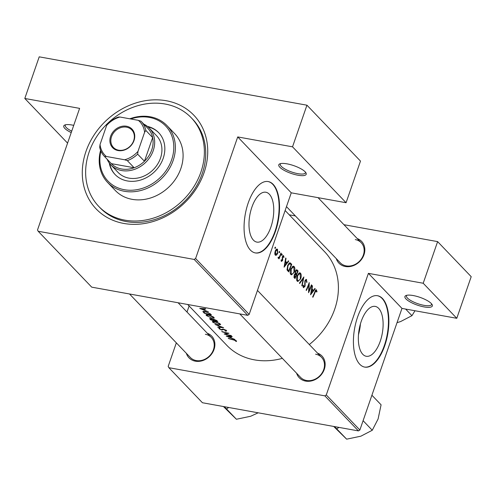<?xml version="1.0" encoding="UTF-8"?>
<svg xmlns="http://www.w3.org/2000/svg" width="496" height="496" viewBox="0 0 496 496"><rect width="100%" height="100%" fill="white"/><g stroke="black" fill="none" stroke-linecap="round" stroke-linejoin="round"><path stroke-width="0.74" d="M413.193 295.542A14.502 4.098 19.1 0 1 432.128 304.618A14.502 4.098 19.1 0 1 424.08 306.912A14.502 4.098 19.1 0 1 408.946 301.239A14.502 4.098 19.1 0 1 405.933 295.554A14.502 4.098 19.1 0 1 413.193 295.542M406.794 295.287A13.293 3.757 -160.9 0 0 406.453 295.783A13.293 3.757 -160.9 0 0 424.006 305.344A13.293 3.757 -160.9 0 0 431.576 304.482A13.293 3.757 -160.9 0 0 431.619 303.887M287.048 163.854A14.502 4.098 19.1 0 1 305.989 172.93A14.502 4.098 19.1 0 1 297.941 175.224A14.502 4.098 19.1 0 1 282.807 169.551A14.502 4.098 19.1 0 1 279.794 163.866A14.502 4.098 19.1 0 1 287.048 163.854M280.649 163.599A13.293 3.757 -160.9 0 0 280.314 164.095A13.293 3.757 -160.9 0 0 297.867 173.656A13.293 3.757 -160.9 0 0 305.437 172.794A13.293 3.757 -160.9 0 0 305.474 172.199M71.226 132.581A14.502 4.098 19.1 0 1 64.765 125.029A14.502 4.098 19.1 0 1 72.025 125.017A14.502 4.098 19.1 0 1 73.724 125.364M362.774 354.299A25.333 11.737 100.2 0 0 366.222 356.264A25.333 11.737 100.2 0 0 381.399 337.423A25.333 11.737 100.2 0 0 378.677 308.376A25.333 11.737 100.2 0 0 375.23 306.404A25.333 11.737 100.2 0 0 360.059 325.246A25.333 11.737 100.2 0 0 362.774 354.299M358.478 334.67A25.333 11.737 100.2 0 0 360.418 323.925M359.767 364.275A36.258 16.796 100.2 0 0 364.703 367.096A36.258 16.796 100.2 0 0 386.421 340.126A36.258 16.796 100.2 0 0 382.528 298.542A36.258 16.796 100.2 0 0 377.592 295.728A36.258 16.796 100.2 0 0 355.874 322.698A36.258 16.796 100.2 0 0 359.767 364.275M364.492 367.052A36.258 16.796 100.2 0 0 386.055 339.828A36.258 16.796 100.2 0 0 382.106 298.468A36.258 16.796 100.2 0 0 377.382 295.697M253.425 240.138A25.333 11.737 100.2 0 0 256.872 242.104A25.333 11.737 100.2 0 0 272.044 223.262A25.333 11.737 100.2 0 0 269.328 194.209A25.333 11.737 100.2 0 0 265.875 192.243A25.333 11.737 100.2 0 0 250.703 211.085A25.333 11.737 100.2 0 0 253.425 240.138M250.418 250.114A36.258 16.796 100.2 0 0 255.353 252.929A36.258 16.796 100.2 0 0 277.072 225.965A36.258 16.796 100.2 0 0 273.178 184.382A36.258 16.796 100.2 0 0 268.243 181.567A36.258 16.796 100.2 0 0 246.524 208.537A36.258 16.796 100.2 0 0 250.418 250.114M255.142 252.892A36.258 16.796 100.2 0 0 276.706 225.668A36.258 16.796 100.2 0 0 272.757 184.307A36.258 16.796 100.2 0 0 268.032 181.53M207.303 333.25A15.711 13.2 136.2 0 1 213.627 350.505A15.711 13.2 136.2 0 1 195.405 361.187A15.711 13.2 136.2 0 1 186.353 353.313M129.524 293.985L190.321 357.455A14.502 12.183 -43.8 0 0 196.242 360.567A14.502 12.183 -43.8 0 0 211.736 353.177A14.502 12.183 -43.8 0 0 211.265 337.385A14.502 12.183 -43.8 0 0 205.344 334.273M317.558 353.158A15.711 13.2 136.2 0 1 323.876 370.413A15.711 13.2 136.2 0 1 305.66 381.102A15.711 13.2 136.2 0 1 296.608 373.228M239.779 313.894L300.57 377.363A14.502 12.183 -43.8 0 0 306.497 380.482A14.502 12.183 -43.8 0 0 321.991 373.091A14.502 12.183 -43.8 0 0 321.52 357.3A14.502 12.183 -43.8 0 0 315.599 354.187M357.238 238.57A15.711 13.2 136.2 0 1 363.562 255.824A15.711 13.2 136.2 0 1 345.34 266.507A15.711 13.2 136.2 0 1 336.288 258.633M286.477 206.634L340.256 262.775A14.502 12.183 -43.8 0 0 346.177 265.887A14.502 12.183 -43.8 0 0 361.671 258.497A14.502 12.183 -43.8 0 0 361.2 242.705A14.502 12.183 -43.8 0 0 355.279 239.593M166.253 100.738A67.685 56.848 136.2 0 1 204.036 172.744A67.685 56.848 136.2 0 1 123.764 223.436A67.685 56.848 136.2 0 1 85.982 151.423A67.685 56.848 136.2 0 1 166.253 100.738M98.747 206.398L100.111 207.818A64.058 53.804 -43.8 0 0 126.263 221.569A64.058 53.804 -43.8 0 0 194.711 188.926A64.058 53.804 -43.8 0 0 192.628 119.195L191.27 117.775A64.058 53.804 -43.8 0 0 135.197 106.516A64.058 53.804 -43.8 0 0 89.144 151.993A64.058 53.804 -43.8 0 0 98.747 206.398A64.058 53.804 -43.8 0 0 154.82 217.657A64.058 53.804 -43.8 0 0 200.874 172.174A64.058 53.804 -43.8 0 0 191.27 117.775M187.686 304.488L226.808 345.328A67.685 56.848 -43.8 0 0 254.442 359.86A67.685 56.848 -43.8 0 0 282.36 358.354M236.505 340.994L236.325 341.515L236.586 341.223L235.86 340.461L233.101 339.58A67.685 56.848 136.2 0 1 228.265 338.253L228.551 338.551A67.685 56.848 -43.8 0 0 233.312 339.865L235.637 340.715L235.594 341.229L236.586 341.223M235.891 340.479L235.594 341.229M226.195 336.083L234.912 339.469L231.768 338.167L230.33 336.66L232.209 336.648L231.899 336.325L226.201 336.046M224.198 334A67.685 56.848 -43.8 0 0 231.409 335.817L231.124 335.519A67.685 56.848 136.2 0 1 225.432 334.174L228.966 333.262A67.685 56.848 136.2 0 1 221.755 331.452L222.041 331.75A67.685 56.848 -43.8 0 0 227.689 333.256L224.223 333.926M225.841 330.026L225.196 330.844L225.835 331.204L226.678 330.875L226.48 330.503L223.584 329.164L220.993 329.604L219.629 328.842L219.92 328.47L219.226 328.073L218.879 328.575L221.309 329.908L222.22 330.032L223.256 329.425L225.835 330.627L226.009 330.131M219.226 328.073L218.879 328.575L219.046 328.085M219.629 328.842L219.92 328.47M217.763 327.286L223.628 327.695L215.035 324.434L222.053 327.366L217.849 327.025M218.184 325.004L220.664 324.601L219.592 323.479L214.811 321.507L212.369 321.464L212.759 322.189L218.259 324.787M210.595 319.802A67.685 56.848 -43.8 0 0 217.806 321.613L216.95 320.72L213.85 319.244L212.617 319.443L209.61 318.581L210.595 319.802L210.732 319.418M211.829 318.37L214.309 317.967L213.237 316.845L208.456 314.879L206.02 314.83L206.404 315.555L211.904 318.153M204.24 313.168A67.685 56.848 -43.8 0 0 211.457 314.985L210.471 313.956L205.294 311.5L202.845 311.531L204.24 313.168L204.377 312.784M199.721 308.45L208.444 311.835L205.301 310.533L203.862 309.027L205.741 309.014L205.431 308.692L199.733 308.413M309.299 344.54A67.685 56.848 -43.8 0 0 324.564 251.689L285.132 210.521M315.946 289.844L316.56 289.955C315.902 289.602 315.332 290.241 314.842 291.859A67.685 56.848 136.2 0 1 312.635 296.961L312.92 297.259A67.685 56.848 -43.8 0 0 315.096 292.231L316.268 290.724L316.634 292.051L317.018 291.636L316.262 289.776M315.406 290.507L316.268 290.724M314.867 288.455L313.491 290.402L312.046 288.901L312.48 285.956L312.17 285.634L310.558 294.791L315.183 288.784L314.867 288.455M305.896 279.453L306.627 279.583L304.972 280.705L304.631 286.335L303.726 286.8L303.546 285.188L303.081 285.38L303.329 287.537L304.928 286.601L305.257 281.015L306.354 280.37L306.584 282.373L306.999 282.267L306.28 279.384M305.282 280.073L306.354 280.37M303.329 287.537L303.651 287.717M303.025 286.762L303.936 286.924L303.019 286.669M302.126 285.994L303.862 276.96L299.398 283.148L299.702 283.464L303.298 278.603L301.822 285.677L302.126 285.994M294.289 272.242C295.145 269.712 295.083 267.803 294.109 266.513L293.483 266.154L290.935 268.789C289.968 271.331 289.943 273.24 290.854 274.517L291.474 274.865L294.289 272.242L293.905 272.174M288.61 271.882A67.685 56.848 -43.8 0 0 291.729 264.294L289.937 262.75L287.717 265.292L287.085 269.886L288.61 271.882M283.092 255.626L283.644 255.725L282.385 256.63L282.249 260.326L281.629 260.753L281.48 259.755L281.083 260.028L281.337 261.429L282.546 260.592L282.683 256.897L283.421 256.426L283.669 257.498L284.041 257.176L283.383 255.57M282.571 256.209L283.421 256.426M281.096 260.698L281.734 260.815L281.096 260.654M281.517 254.907L282.131 255.012L282.088 254.101L281.598 254.46L281.635 255.378L282.131 255.012L281.635 255.378M281.883 254.064L281.598 254.46M278.138 258.094L279.099 257.777A67.685 56.848 136.2 0 1 278.746 258.59L279.031 258.887A67.685 56.848 -43.8 0 0 281.22 253.326L280.934 253.028A67.685 56.848 136.2 0 1 280.252 254.907L279.453 256.761L277.977 257.647L278.337 258.205M278.157 257.455L278.603 257.536L278.194 257.418M274.877 247.975L275.491 248.087L275.454 247.169L274.964 247.535L275.001 248.446L275.491 248.087L275.001 248.446M275.249 247.132L274.964 247.535M276.563 249.166L277.524 249.339C276.762 248.725 276.005 249.265 275.268 250.957L274.778 253.264L275.261 255.093L276.545 255.099L277.667 253.468L277.524 249.339L277.072 249.066M275.261 255.093L275.733 255.359M278.994 252.266L279.608 252.377L279.564 251.466L279.074 251.825L279.112 252.743L279.608 252.377L279.112 252.743M279.36 251.429L279.074 251.825M288.399 260.822L287.023 262.768L285.578 261.268L286.012 258.329L285.702 258.001L284.09 267.164L288.715 261.15L288.399 260.822M296.298 269.861L297.222 270.029L295.411 271.138L295.25 273.724L294.19 274.945L294.339 277.865L294.959 278.51A67.685 56.848 -43.8 0 0 298.077 270.928L296.769 269.756M300.638 278.87C301.494 276.34 301.438 274.437 300.464 273.147L299.838 272.781L297.284 275.423C296.323 277.965 296.298 279.874 297.209 281.151L297.823 281.492L300.638 278.87L300.254 278.802M308.562 292.708A67.685 56.848 -43.8 0 0 311.68 285.126L311.395 284.828A67.685 56.848 136.2 0 1 309.027 290.799L309.237 282.577A67.685 56.848 136.2 0 1 306.119 290.16L306.404 290.458A67.685 56.848 -43.8 0 0 308.934 284.499L308.562 292.708M176.334 342.854L168.181 366.395L168.857 367.685L202.43 402.74L358.428 430.912L324.855 395.858L326.287 394.952L368.398 273.352L401.971 308.4L456.785 318.302L471.2 276.675L437.621 241.62L343.951 224.7M326.287 394.952L359.867 430.007L401.971 308.4M38.173 231.26L91.717 287.153L247.715 315.332L194.178 259.433L38.173 231.26L37.504 229.97L79.608 108.37L24.8 98.468L39.215 56.835L306.943 105.195L360.487 161.088L346.072 202.721L291.257 192.82L237.72 136.927L292.528 146.822L306.943 105.195M289.249 214.818L295.38 215.927M186.998 312.052L189.106 305.97M168.857 367.685L324.855 395.858M456.785 318.302L423.206 283.247L368.398 273.352M423.206 283.247L437.621 241.62M359.867 430.007L358.428 430.912M194.178 259.433L195.61 258.528L237.72 136.927M195.61 258.528L249.153 314.427L291.257 192.82M249.153 314.427L247.715 315.332M67.574 143.127L24.8 98.468M292.528 146.822L346.072 202.721M65.627 124.763A13.293 3.757 -160.9 0 0 65.286 125.259A13.293 3.757 -160.9 0 0 71.728 131.136M275.069 254.832L276.545 255.099M277.289 253.4L277.667 253.468M274.896 254.429L275.906 254.609L275.559 254.417L275.553 251.249L277.289 250.027L277.388 253.165L275.559 254.417L274.858 254.287M275.181 251.187L275.553 251.249M275.999 249.655L277.289 250.027M280.854 253.264L281.22 253.326M278.033 257.585L279.099 257.777M283.644 257.102L284.041 257.176M282.317 256.835L282.683 256.897M282.187 257.443L282.559 257.511M282.199 258.366L282.689 258.453M282.379 259.557L282.788 259.631M282.15 260.524L282.546 260.592M285.665 258.267L286.012 258.329M285.231 261.2L285.578 261.268M285.746 262.539L287.023 262.768M288.238 261.063L288.715 261.15M284.754 265.676L285.423 262.204L286.558 263.388L284.388 265.614M285.07 262.136L285.423 262.204M290.458 264.064L291.729 264.294M291.164 264.783A67.685 56.848 136.2 0 1 288.684 270.81L287.581 269.347L288.002 265.589L289.819 263.649L291.164 264.783M287.451 270.587L288.684 270.81M286.955 269.235L287.581 269.347M287.624 265.521L288.002 265.589M288.734 263.45L289.819 263.649M292.801 266.278L294.109 266.513M290.408 273.786L291.729 274.021L291.208 273.73L291.22 269.092L293.31 267.003L293.849 267.313L294.004 271.944C293.08 273.835 292.15 274.431 291.208 273.73L290.34 273.575M290.842 269.024L291.22 269.092M296.757 270.686L298.077 270.928M295.039 277.444L294.481 275.23L295.368 274.443L296.106 275.026A67.685 56.848 136.2 0 1 295.039 277.444L293.93 277.245M293.837 276.892L294.649 277.041M294.103 275.162L294.481 275.23M296.428 274.251L295.684 273.339L295.697 271.436L296.558 270.605L297.519 271.417A67.685 56.848 136.2 0 1 296.428 274.251L294.835 273.959M295.126 273.24L295.684 273.339M295.331 271.374L295.697 271.436M299.15 272.912L300.464 273.147M296.763 280.42L298.077 280.655L297.563 280.364L297.569 275.72L299.658 273.637L300.198 273.947L300.353 278.578C299.435 280.469 298.499 281.065 297.563 280.364L296.695 280.209M297.197 275.652L297.569 275.72M302.833 278.523L303.298 278.603M306.602 282.193L306.999 282.267M304.891 280.953L305.257 281.015M304.711 281.815L305.083 281.883M304.848 285.194L305.257 285.268M304.525 286.527L304.928 286.601M311.314 285.057L311.68 285.126M308.562 284.437L308.934 284.499M308.655 290.73L309.027 290.799M312.133 285.894L312.48 285.956M311.699 288.833L312.046 288.901M312.213 290.172L313.491 290.402M314.706 288.697L315.183 288.784M311.221 293.31L311.891 289.838L313.026 291.022L310.856 293.248M311.538 289.769L311.891 289.838M316.553 291.555L317.018 291.636M235.749 340.399L235.637 340.715M203.968 308.71L203.862 309.027M201.085 308.865L203.267 309.014L204.402 310.198L201.184 308.58M203.372 308.704L203.267 309.014M204.557 309.752L204.402 310.198M210.577 314.067L210.416 314.545A67.685 56.848 136.2 0 1 204.681 313.1L203.664 311.73M203.682 311.91L205.573 311.798L208.959 313.181L210.416 314.545M206.739 314.588L206.404 315.555M207.111 315.772L206.82 315.165L208.742 315.177L213.218 317.31L213.509 317.942L211.544 318.072L207.111 315.772M213.348 316.919L213.218 317.31M211.036 319.734L210.645 319.331L211.023 318.94L213.323 320.391A67.685 56.848 136.2 0 1 211.036 319.734M210.645 319.331L211.085 318.754M213.323 319.629L213.131 320.187M213.478 319.945L213.323 320.391M213.361 319.784L214.136 319.542L216.764 321.179A67.685 56.848 136.2 0 1 214.061 320.577L213.361 319.784L213.478 319.17M216.504 320.342L216.361 320.751M216.932 320.701L216.764 321.179M213.094 321.222L212.759 322.189M213.466 322.406L213.175 321.799L215.09 321.805L219.567 323.938L219.858 324.576L217.893 324.706L213.466 322.406M219.703 323.553L219.567 323.938M226.17 330.243L225.835 331.204M222.543 329.102L222.22 330.032M225.587 333.727L225.432 334.174M230.435 336.344L230.33 336.66M227.552 336.493L229.735 336.648L230.869 337.832L227.652 336.214M229.84 336.338L229.735 336.648M231.024 337.385L230.869 337.832M109.244 162.955A30.219 25.377 -43.8 0 0 115.022 174.462A30.219 25.377 -43.8 0 0 141.465 179.769A30.219 25.377 -43.8 0 0 163.19 158.317A30.219 25.377 -43.8 0 0 158.658 132.655A30.219 25.377 -43.8 0 0 147.411 126.393M158.887 132.897A30.219 25.377 -43.8 0 0 148.025 126.902M100.924 151.144A39.885 33.499 -43.8 0 0 126.182 189.993A39.885 33.499 -43.8 0 0 171.622 159.842A39.885 33.499 -43.8 0 0 130.715 118.966M129.809 118.798A41.094 34.515 136.2 0 1 166.972 125.606A41.094 34.515 136.2 0 1 173.129 160.506A41.094 34.515 136.2 0 1 143.586 189.683A41.094 34.515 136.2 0 1 107.62 182.46A41.094 34.515 136.2 0 1 100.595 150.344M107.62 182.46L115.332 190.514A41.094 34.515 -43.8 0 0 151.299 197.737A41.094 34.515 -43.8 0 0 180.848 168.559A41.094 34.515 -43.8 0 0 174.685 133.66L166.972 125.606M143.759 124.087A26.592 22.332 136.2 0 1 149.234 128.061L156.494 135.637A26.592 22.332 136.2 0 1 160.481 158.224A26.592 22.332 136.2 0 1 141.366 177.097A26.592 22.332 136.2 0 1 118.091 172.428L110.831 164.846A26.592 22.332 136.2 0 1 107.099 159.204M109.728 163.587A30.219 25.377 -43.8 0 0 115.246 174.697M334.509 426.591L346.648 439.165L333.69 426.442M336.765 428.848L338.935 427.391M363.091 420.682L372.267 430.261L360.871 436.189L346.648 439.165M371.907 395.225L381.083 404.804L378.088 419.008L372.267 430.261M224.254 406.677L226.511 408.933L228.681 407.476M226.511 408.933L236.394 419.25L223.436 406.534M258.193 412.808L250.616 416.274L236.394 419.25M405.616 309.064L411.947 315.673L400.551 321.594L397.036 322.667M414.997 310.756L411.947 315.673M126.53 126.238A13.417 11.265 136.2 0 1 134.019 140.517A13.417 11.265 136.2 0 1 118.11 150.561A13.417 11.265 136.2 0 1 110.62 136.288A13.417 11.265 136.2 0 1 126.53 126.238M118.612 150.189A12.691 10.658 -43.8 0 0 132.172 143.722A12.691 10.658 -43.8 0 0 131.756 129.909A12.691 10.658 -43.8 0 0 126.573 127.181A12.691 10.658 -43.8 0 0 113.014 133.647A12.691 10.658 -43.8 0 0 113.429 147.461A12.691 10.658 -43.8 0 0 118.612 150.189M149.234 128.061A26.592 22.332 136.2 0 1 150.102 157.003A26.592 22.332 136.2 0 1 121.687 170.556A26.592 22.332 136.2 0 1 110.831 164.846M111.154 163.432A25.383 21.316 -43.8 0 0 111.253 163.537A25.383 21.316 -43.8 0 0 111.352 163.643A25.383 21.316 -43.8 0 0 121.613 168.987A25.383 21.316 -43.8 0 0 134.156 167.76A25.383 21.316 -43.8 0 0 144.448 161.256L152.656 137.559A25.383 21.316 -43.8 0 0 147.907 128.421A25.383 21.316 -43.8 0 0 147.808 128.321M137.987 151.379L137.646 154.151L144.448 161.256A25.383 21.316 -43.8 0 0 152.656 137.559L145.849 130.448L144.603 132.277A24.174 20.305 -43.8 0 0 138.341 120.342L119.958 117.019A24.174 20.305 -43.8 0 0 106.652 125.426L100.043 144.522A24.174 20.305 -43.8 0 0 106.305 156.463L124.682 159.78A24.174 20.305 -43.8 0 0 137.987 151.379L144.603 132.277M106.305 156.463L104.544 156.538L111.352 163.643L134.156 167.76L127.348 160.654L124.682 159.78M106.652 125.426L107.905 123.597A25.383 21.316 136.2 0 1 118.203 117.093L119.958 117.019M138.341 120.342L141.007 121.216A25.383 21.316 136.2 0 1 141.106 121.315A25.383 21.316 136.2 0 1 145.849 130.448M104.544 156.538A25.383 21.316 136.2 0 1 104.445 156.432A25.383 21.316 136.2 0 1 99.696 147.3L100.043 144.522M137.646 154.151A25.383 21.316 136.2 0 1 127.348 160.654M289.193 262.985L290.743 263.264M287.308 270.37L288.461 270.58M295.008 273.829L296.242 274.052M304.711 283.613L305.17 283.693M314.718 292.163L315.096 292.231M203.757 312.052L203.602 312.499M210.211 313.701L210.05 314.166M210.199 318.513L209.975 319.157M222.909 329.077L222.679 329.741M293.31 267.003L292.138 266.792M295.368 274.443L294.55 274.294M296.558 270.605L295.746 270.456M299.658 273.637L298.487 273.42M235.724 341.019L235.904 340.485M203.67 311.717L203.844 311.209M206.826 315.152L207.018 314.6M213.516 317.924L213.751 317.235M210.391 318.916L210.502 318.581M213.175 321.786L213.367 321.234M219.864 324.551L220.106 323.869M257.461 290.427L321.52 357.3M211.265 337.385L178.095 302.752M111.253 163.537L104.445 156.432M147.907 128.421L141.106 121.315M361.2 242.705L318.054 197.662"/></g></svg>
